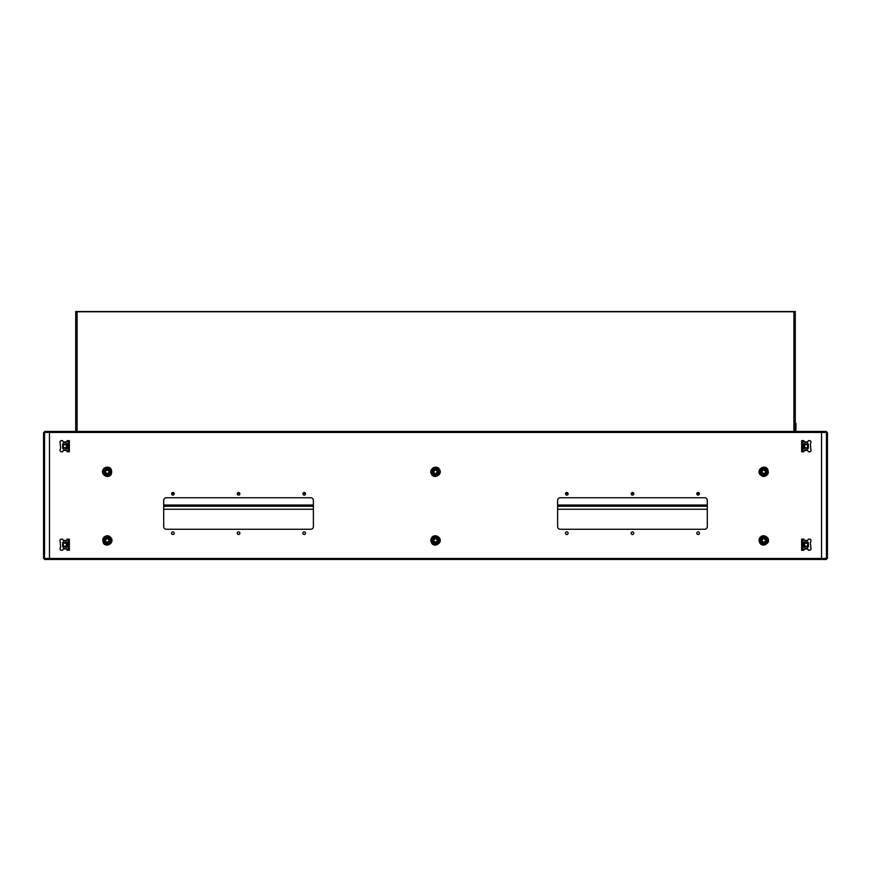 <?xml version="1.0" encoding="UTF-8"?>
<svg xmlns="http://www.w3.org/2000/svg" width="871" height="871" viewBox="0 0 871 871"><rect width="100%" height="100%" fill="white"/><g stroke="black" fill="none" stroke-linecap="round" stroke-linejoin="round"><path stroke-width="1.31" d="M64.89 447.814A1.6 1.6 0 0 1 63.278 446.213A1.6 1.6 0 0 1 64.89 444.602A1.6 1.6 0 0 1 66.49 446.213A1.6 1.6 0 0 1 64.89 447.814M64.89 444.243A1.971 1.971 0 0 1 66.86 446.213A1.971 1.971 0 0 1 64.89 448.184A1.971 1.971 0 0 1 62.919 446.213A1.971 1.971 0 0 1 64.89 444.243M64.89 447.846A1.644 1.644 0 0 0 66.534 446.213A1.644 1.644 0 0 0 64.89 444.569A1.644 1.644 0 0 0 63.245 446.213A1.644 1.644 0 0 0 64.89 447.846M64.89 450.013A1.252 1.252 0 0 0 66.131 448.772L67.121 448.445L67.121 443.981L66.131 443.655A1.252 1.252 0 0 0 64.89 442.403A1.252 1.252 0 0 0 63.637 443.655L62.658 443.981L62.658 448.445L63.637 448.772A1.252 1.252 0 0 0 64.89 450.013M68.036 451.788L67.187 451.788L66.534 450.481L63.245 450.481L62.592 451.788L60.948 451.788L59.968 450.808L60.622 447.846L59.968 441.619L60.948 440.628L62.592 440.628L63.245 441.945L66.534 441.945L67.187 440.628L69.353 440.628L69.353 451.788L68.036 451.788L68.036 440.628M806.111 447.814A1.6 1.6 0 0 1 804.51 446.213A1.6 1.6 0 0 1 806.111 444.602A1.6 1.6 0 0 1 807.722 446.213A1.6 1.6 0 0 1 806.111 447.814M806.111 546.661A1.971 1.971 0 0 1 804.14 544.691A1.971 1.971 0 0 1 806.111 542.72A1.971 1.971 0 0 1 808.081 544.691A1.971 1.971 0 0 1 806.111 546.661M806.111 543.047A1.644 1.644 0 0 0 804.466 544.691A1.644 1.644 0 0 0 806.111 546.335A1.644 1.644 0 0 0 807.755 544.691A1.644 1.644 0 0 0 806.111 543.047A1.6 1.6 0 0 1 807.722 544.691A1.6 1.6 0 0 1 806.111 546.291A1.6 1.6 0 0 1 804.51 544.691A1.6 1.6 0 0 1 806.111 543.079M806.111 540.88A1.252 1.252 0 0 0 804.869 542.132L803.879 542.459L803.879 546.923L804.869 547.249A1.252 1.252 0 0 0 806.111 548.501A1.252 1.252 0 0 0 807.363 547.249L808.342 546.923L808.342 542.459L807.363 542.132A1.252 1.252 0 0 0 806.111 540.88M802.964 539.105L803.813 539.105L804.466 540.423L807.755 540.423L808.408 539.105L810.052 539.105L811.032 540.096L810.378 543.047L811.032 549.285L810.052 550.265L808.408 550.265L807.755 548.959L804.466 548.959L803.813 550.265L801.647 550.265L801.647 539.105L802.964 539.105L802.964 550.265M806.111 448.184A1.971 1.971 0 0 1 804.14 446.213A1.971 1.971 0 0 1 806.111 444.243A1.971 1.971 0 0 1 808.081 446.213A1.971 1.971 0 0 1 806.111 448.184M806.111 444.569A1.644 1.644 0 0 0 804.466 446.213A1.644 1.644 0 0 0 806.111 447.846A1.644 1.644 0 0 0 807.755 446.213A1.644 1.644 0 0 0 806.111 444.569M806.111 442.403A1.252 1.252 0 0 0 804.869 443.655L803.879 443.981L803.879 448.445L804.869 448.772A1.252 1.252 0 0 0 806.111 450.013A1.252 1.252 0 0 0 807.363 448.772L808.342 448.445L808.342 443.981L807.363 443.655A1.252 1.252 0 0 0 806.111 442.403M802.964 440.628L803.813 440.628L804.466 441.945L807.755 441.945L808.408 440.628L810.052 440.628L811.032 441.619L810.378 444.569L811.032 450.808L810.052 451.788L808.408 451.788L807.755 450.481L804.466 450.481L803.813 451.788L801.647 451.788L801.647 440.628L802.964 440.628L802.964 451.788M171.576 533.204A1.317 1.317 0 0 0 172.883 534.511A1.317 1.317 0 0 0 174.2 533.204A1.317 1.317 0 0 0 172.883 531.887A1.317 1.317 0 0 0 171.576 533.204M174.2 493.813A1.317 1.317 0 0 1 172.883 495.12A1.317 1.317 0 0 1 171.576 493.813A1.317 1.317 0 0 1 172.883 492.496A1.317 1.317 0 0 1 174.2 493.813M239.852 493.813A1.317 1.317 0 0 1 238.545 495.12A1.317 1.317 0 0 1 237.228 493.813A1.317 1.317 0 0 1 238.545 492.496A1.317 1.317 0 0 1 239.852 493.813M237.228 533.204A1.317 1.317 0 0 0 238.545 534.511A1.317 1.317 0 0 0 239.852 533.204A1.317 1.317 0 0 0 238.545 531.887A1.317 1.317 0 0 0 237.228 533.204M302.879 533.204A1.317 1.317 0 0 0 304.197 534.511A1.317 1.317 0 0 0 305.503 533.204A1.317 1.317 0 0 0 304.197 531.887A1.317 1.317 0 0 0 302.879 533.204M305.503 493.813A1.317 1.317 0 0 1 304.197 495.12A1.317 1.317 0 0 1 302.879 493.813A1.317 1.317 0 0 1 304.197 492.496A1.317 1.317 0 0 1 305.503 493.813M699.424 533.204A1.317 1.317 0 0 1 698.117 534.511A1.317 1.317 0 0 1 696.8 533.204A1.317 1.317 0 0 1 698.117 531.887A1.317 1.317 0 0 1 699.424 533.204M633.772 533.204A1.317 1.317 0 0 1 632.455 534.511A1.317 1.317 0 0 1 631.148 533.204A1.317 1.317 0 0 1 632.455 531.887A1.317 1.317 0 0 1 633.772 533.204M568.121 533.204A1.317 1.317 0 0 1 566.803 534.511A1.317 1.317 0 0 1 565.497 533.204A1.317 1.317 0 0 1 566.803 531.887A1.317 1.317 0 0 1 568.121 533.204M565.497 493.813A1.317 1.317 0 0 0 566.803 495.12A1.317 1.317 0 0 0 568.121 493.813A1.317 1.317 0 0 0 566.803 492.496A1.317 1.317 0 0 0 565.497 493.813M631.148 493.813A1.317 1.317 0 0 0 632.455 495.12A1.317 1.317 0 0 0 633.772 493.813A1.317 1.317 0 0 0 632.455 492.496A1.317 1.317 0 0 0 631.148 493.813M696.8 493.813A1.317 1.317 0 0 0 698.117 495.12A1.317 1.317 0 0 0 699.424 493.813A1.317 1.317 0 0 0 698.117 492.496A1.317 1.317 0 0 0 696.8 493.813M790.944 559.465L790.944 558.474L80.056 558.474L80.056 559.465L806.698 559.465L806.698 558.474L826.405 558.474L826.405 559.465L806.698 559.465M560.238 529.263A2.624 2.624 0 0 1 557.614 526.639L557.614 500.379A2.624 2.624 0 0 1 560.238 497.744L704.683 497.744A2.624 2.624 0 0 1 707.306 500.379L707.306 526.639A2.624 2.624 0 0 1 704.683 529.263L560.238 529.263M163.694 500.379A2.624 2.624 0 0 1 166.317 497.744L310.762 497.744A2.624 2.624 0 0 1 313.386 500.379L313.386 526.639A2.624 2.624 0 0 1 310.762 529.263L166.317 529.263A2.624 2.624 0 0 1 163.694 526.639L163.694 500.379M821.549 432.419L826.47 432.419L826.47 558.474L821.549 558.474M44.53 432.419L43.55 432.419L43.55 558.474L44.53 558.474L44.53 432.419L49.451 432.419M44.595 432.419L826.405 432.419L826.405 431.439L44.595 431.439L44.595 432.419M826.47 432.419L827.45 432.419L827.45 558.474L826.47 558.474M49.451 558.474L44.53 558.474M64.302 559.465L44.595 559.465L44.595 558.474L64.302 558.474L64.302 559.465L80.056 559.465M64.302 558.474L80.056 558.474M790.944 558.474L806.698 558.474M804.978 558.474L804.978 559.465M792.675 558.474L792.675 559.465M78.325 558.474L78.325 559.465M66.022 558.474L66.022 559.465M435.5 473.78A1.971 1.971 0 0 1 433.529 471.81A1.971 1.971 0 0 1 435.5 469.85A1.971 1.971 0 0 1 437.471 471.81A1.971 1.971 0 0 1 435.5 473.78A1.971 1.971 0 0 0 437.209 470.83M437.917 470.416A2.787 2.787 0 0 0 434.106 469.404A2.787 2.787 0 0 0 433.083 473.214A2.787 2.787 0 0 0 436.894 474.227A2.787 2.787 0 0 0 437.917 470.416M438.342 470.177L439.289 471.81L437.394 475.098L439.289 471.81L437.394 468.533L433.606 468.533L437.492 468.369L439.485 471.81L437.492 475.261L433.508 475.261L431.515 471.81L433.508 468.369L437.492 468.369M431.515 471.81L433.606 468.533L431.711 471.81L433.606 475.098L437.394 475.098L433.606 475.098L432.658 473.454M435.5 469.85A1.971 1.971 0 0 0 433.791 472.801M64.89 543.079A1.6 1.6 0 0 1 66.49 544.691A1.6 1.6 0 0 1 64.89 546.291A1.6 1.6 0 0 1 63.278 544.691A1.6 1.6 0 0 1 64.89 543.079A1.644 1.644 0 0 0 63.245 544.691A1.644 1.644 0 0 0 64.89 546.335A1.644 1.644 0 0 0 66.534 544.691A1.644 1.644 0 0 0 64.89 543.047M107.231 542.023A1.6 1.6 0 0 1 105.631 540.423A1.6 1.6 0 0 1 107.231 538.822A1.6 1.6 0 0 1 108.842 540.423A1.6 1.6 0 0 1 107.231 542.023M105.26 540.423A1.971 1.971 0 0 1 107.231 538.452A1.971 1.971 0 0 1 109.202 540.423A1.971 1.971 0 0 1 107.231 542.393A1.971 1.971 0 0 1 105.26 540.423M795.942 429.991L795.942 423.426L795.942 429.991L795.277 429.991M433.791 539.443A1.971 1.971 0 0 0 435.5 542.393A1.971 1.971 0 0 1 433.529 540.423A1.971 1.971 0 0 1 435.5 538.452A1.971 1.971 0 0 1 437.471 540.423A1.971 1.971 0 0 1 435.5 542.393M437.917 541.816A2.787 2.787 0 0 0 436.894 538.006A2.787 2.787 0 0 0 433.083 539.029A2.787 2.787 0 0 0 434.106 542.84A2.787 2.787 0 0 0 437.917 541.816M438.342 542.067L437.394 543.7L433.606 543.7L437.394 543.7L438.342 542.067L439.289 540.423L437.394 537.135L439.485 540.423L437.492 543.874L433.508 543.874L431.515 540.423L433.508 536.971L437.492 536.971L439.485 540.423M433.508 536.971L437.394 537.135L433.606 537.135L431.711 540.423L433.606 543.7L431.711 540.423L432.658 538.779M437.209 541.403A1.971 1.971 0 0 0 435.5 538.452M105.533 470.83A1.971 1.971 0 0 0 107.231 473.78A1.971 1.971 0 0 1 105.26 471.81A1.971 1.971 0 0 1 107.231 469.85A1.971 1.971 0 0 1 109.202 471.81A1.971 1.971 0 0 1 107.231 473.78M109.648 473.214A2.787 2.787 0 0 0 108.625 469.404A2.787 2.787 0 0 0 104.814 470.416A2.787 2.787 0 0 0 105.837 474.227A2.787 2.787 0 0 0 109.648 473.214M110.073 473.454L109.125 475.098L105.337 475.098L109.125 475.098L111.02 471.81L109.125 468.533L111.216 471.81L109.223 475.261L105.239 475.261L103.246 471.81L105.239 468.369L109.223 468.369L111.216 471.81M105.239 468.369L109.125 468.533L105.337 468.533L103.442 471.81L105.337 475.098L103.442 471.81L104.389 470.177M108.94 472.801A1.971 1.971 0 0 0 109.202 471.81M762.06 539.443A1.971 1.971 0 0 0 763.769 542.393A1.971 1.971 0 0 1 761.798 540.423A1.971 1.971 0 0 1 763.769 538.452A1.971 1.971 0 0 1 765.74 540.423A1.971 1.971 0 0 1 763.769 542.393M766.186 541.816A2.787 2.787 0 0 0 765.163 538.006A2.787 2.787 0 0 0 761.352 539.029A2.787 2.787 0 0 0 762.375 542.84A2.787 2.787 0 0 0 766.186 541.816M766.611 542.067L765.663 543.7L761.875 543.7L765.663 543.7L766.611 542.067L767.558 540.423L765.663 537.135L767.754 540.423L765.761 543.874L761.777 543.874L759.784 540.423L761.777 536.971L765.761 536.971L767.754 540.423M761.777 536.971L765.663 537.135L761.875 537.135L759.98 540.423L761.875 543.7L759.98 540.423L760.927 538.779M765.467 541.403A1.971 1.971 0 0 0 765.74 540.423M75.723 429.338L75.723 424.079M795.277 348.977L795.277 343.718M795.277 311.764L793.906 311.764A1.383 1.143 0 0 1 795.277 312.852L795.277 311.764M75.723 322.335L75.723 312.852A1.383 1.143 0 0 1 77.094 311.764L77.094 431.439M75.723 431.439L75.723 312.907A1.383 1.143 0 0 1 75.723 312.852L75.723 311.764L793.906 311.764L793.906 431.439M795.277 431.439L795.277 312.907A1.383 1.143 0 0 0 795.277 312.852L795.277 322.335M699.391 493.487L696.844 493.487M633.729 493.487L631.181 493.487M568.077 493.487L565.529 493.487M305.471 493.487L302.923 493.487M239.819 493.487L237.271 493.487M174.156 493.487L171.609 493.487M107.231 473.421A1.6 1.6 0 0 1 105.631 471.81A1.6 1.6 0 0 1 107.231 470.209A1.6 1.6 0 0 1 108.842 471.81A1.6 1.6 0 0 1 107.231 473.421M763.769 473.421A1.6 1.6 0 0 1 762.158 471.81A1.6 1.6 0 0 1 763.769 470.209A1.6 1.6 0 0 1 765.369 471.81A1.6 1.6 0 0 1 763.769 473.421M761.798 471.81A1.971 1.971 0 0 1 763.769 469.85A1.971 1.971 0 0 1 765.74 471.81A1.971 1.971 0 0 1 763.769 473.78A1.971 1.971 0 0 1 761.798 471.81M64.89 542.72A1.971 1.971 0 0 1 66.86 544.691A1.971 1.971 0 0 1 64.89 546.661A1.971 1.971 0 0 1 62.919 544.691A1.971 1.971 0 0 1 64.89 542.72M64.89 548.501A1.252 1.252 0 0 0 66.131 547.249L67.121 546.923L67.121 542.459L66.131 542.132A1.252 1.252 0 0 0 64.89 540.88A1.252 1.252 0 0 0 63.637 542.132L62.658 542.459L62.658 546.923L63.637 547.249A1.252 1.252 0 0 0 64.89 548.501M68.036 550.265L67.187 550.265L66.534 548.959L63.245 548.959L62.592 550.265L60.948 550.265L59.968 549.285L60.622 546.335L59.968 540.096L60.948 539.105L62.592 539.105L63.245 540.423L66.534 540.423L67.187 539.105L69.353 539.105L69.353 550.265L68.036 550.265L68.036 539.105M435.5 542.023A1.6 1.6 0 0 1 433.9 540.423A1.6 1.6 0 0 1 435.5 538.822A1.6 1.6 0 0 1 437.1 540.423A1.6 1.6 0 0 1 435.5 542.023M763.769 542.023A1.6 1.6 0 0 1 762.158 540.423A1.6 1.6 0 0 1 763.769 538.822A1.6 1.6 0 0 1 765.369 540.423A1.6 1.6 0 0 1 763.769 542.023M435.5 473.421A1.6 1.6 0 0 1 433.9 471.81A1.6 1.6 0 0 1 435.5 470.209A1.6 1.6 0 0 1 437.1 471.81A1.6 1.6 0 0 1 435.5 473.421M107.231 542.393A1.971 1.971 0 0 0 108.94 539.443M109.648 539.029A2.787 2.787 0 0 0 105.837 538.006A2.787 2.787 0 0 0 104.814 541.816A2.787 2.787 0 0 0 108.625 542.84A2.787 2.787 0 0 0 109.648 539.029M110.073 538.779L111.02 540.423L109.125 543.7L111.02 540.423L109.125 537.135L105.337 537.135L109.223 536.971L111.216 540.423L109.223 543.874L105.239 543.874L103.246 540.423L105.239 536.971L109.223 536.971M103.246 540.423L105.337 537.135L103.442 540.423L104.389 542.067L105.337 543.7L109.125 543.7L105.337 543.7L104.389 542.067M107.231 538.452A1.971 1.971 0 0 0 105.533 541.403M763.769 473.78A1.971 1.971 0 0 0 765.467 470.83M766.186 470.416A2.787 2.787 0 0 0 762.375 469.404A2.787 2.787 0 0 0 761.352 473.214A2.787 2.787 0 0 0 765.163 474.227A2.787 2.787 0 0 0 766.186 470.416M766.611 470.177L767.558 471.81L765.663 475.098L767.558 471.81L765.663 468.533L761.875 468.533L765.761 468.369L767.754 471.81L765.761 475.261L761.777 475.261L759.784 471.81L761.777 468.369L765.761 468.369M759.784 471.81L761.875 468.533L759.98 471.81L761.875 475.098L765.663 475.098L761.875 475.098L760.927 473.454M763.769 469.85A1.971 1.971 0 0 0 762.06 472.801M49.462 558.474L49.462 432.43L821.538 432.43L821.538 558.474L49.462 558.474M802.703 558.474L802.703 559.465M794.94 558.474L794.94 559.465M797.433 558.474L797.433 559.465M800.22 558.474L800.22 559.465M76.06 558.474L76.06 559.465M68.297 558.474L68.297 559.465M70.78 558.474L70.78 559.465M73.567 558.474L73.567 559.465M439.322 469.611A4.42 4.42 0 0 0 433.29 467.988A4.42 4.42 0 0 0 431.678 474.02A4.42 4.42 0 0 0 437.71 475.642A4.42 4.42 0 0 0 439.322 469.611M439.322 542.633A4.42 4.42 0 0 0 437.71 536.601A4.42 4.42 0 0 0 431.678 538.213A4.42 4.42 0 0 0 433.29 544.244A4.42 4.42 0 0 0 439.322 542.633M111.063 474.02A4.42 4.42 0 0 0 109.441 467.988A4.42 4.42 0 0 0 103.409 469.611A4.42 4.42 0 0 0 105.021 475.642A4.42 4.42 0 0 0 111.063 474.02M767.591 542.633A4.42 4.42 0 0 0 765.979 536.601A4.42 4.42 0 0 0 759.937 538.213A4.42 4.42 0 0 0 761.559 544.244A4.42 4.42 0 0 0 767.591 542.633M163.694 509.241L313.386 509.241L163.694 509.241M557.614 509.241L707.306 509.241L557.614 509.241M707.306 505.017L557.614 505.017M313.386 505.017L163.694 505.017M707.306 506.247L557.614 506.247M313.386 506.247L163.694 506.247M111.063 538.213A4.42 4.42 0 0 0 105.021 536.601A4.42 4.42 0 0 0 103.409 542.633A4.42 4.42 0 0 0 109.441 544.244A4.42 4.42 0 0 0 111.063 538.213M767.591 469.611A4.42 4.42 0 0 0 761.559 467.988A4.42 4.42 0 0 0 759.937 474.02A4.42 4.42 0 0 0 765.979 475.642A4.42 4.42 0 0 0 767.591 469.611M431.461 474.151C428.205 469.077 436.785 464.134 439.539 469.48C442.795 474.553 434.215 479.496 431.461 474.151M795.277 423.426L795.942 423.426M431.461 538.093C434.215 532.736 442.795 537.69 439.539 542.753C433.333 548.904 429.283 541.435 431.461 538.093M103.192 469.48C104.999 465.92 113.491 465.691 111.27 474.151C108.516 479.496 99.936 474.543 103.192 469.48M759.73 538.093C762.484 532.736 771.064 537.69 767.808 542.753C761.592 548.904 757.541 541.435 759.73 538.093M75.723 311.535L795.277 311.535M103.192 542.753L102.843 538.866L103.921 537.146C106.676 535.055 109.125 535.382 111.27 538.093C114.526 543.156 105.957 548.109 103.192 542.753M759.73 474.151C756.474 469.077 765.043 464.134 767.808 469.48L768.364 472.594L767.754 474.227C765.043 477.21 762.375 477.188 759.73 474.151"/></g></svg>
